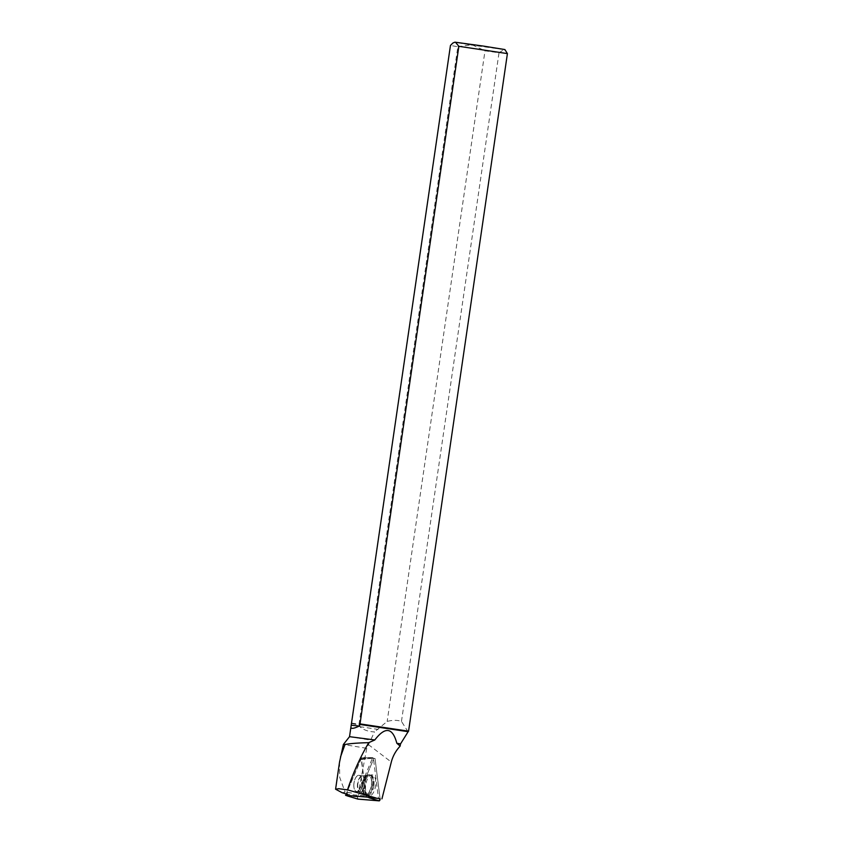 <?xml version="1.0" encoding="UTF-8"?>
<svg xmlns="http://www.w3.org/2000/svg" width="843" height="843" viewBox="0 0 843 843"><rect width="100%" height="100%" fill="white"/><g stroke="black" fill="none" stroke-linecap="round" stroke-linejoin="round"><path stroke-width="0.63" stroke-dasharray="4.21 3.16" d="M353.902 787.162A8.167 3.772 98.9 0 1 355.093 778.964A8.167 3.772 98.9 0 1 359.002 775.318A8.167 3.772 98.9 0 1 361.457 783.969A8.167 3.772 98.9 0 1 356.463 791.451A8.167 3.772 98.9 0 1 353.902 787.162M366.02 795.128L361.331 757.804L346.188 793.958M361.331 757.804L373.849 758.384A1.475 0.685 98.9 0 1 374.513 757.699A1.475 0.685 98.9 0 1 375.03 758.479L380.077 798.669L375.03 758.479L363.818 757.509L374.513 757.699M375.03 758.479L373.849 758.384L357.717 796.898L357.875 799.09A1.475 0.685 98.9 0 1 357.717 796.898L373.849 758.384M365.641 790.334A10.653 4.921 98.9 0 1 372.111 774.865A10.653 4.921 98.9 0 1 375.641 780.481A10.653 4.921 98.9 0 1 374.018 791.335A10.653 4.921 98.9 0 1 368.812 795.897A10.653 4.921 98.9 0 1 365.641 790.334M351.879 723.631L360.024 725.043L359.782 726.655C363.66 730.006 368.57 731.745 374.513 731.893L366.758 748.331L343.386 744.464M349.529 736.677L370.73 740.165M366.083 795.328L376.041 798.11L366.073 795.876L347.558 794.369L346.905 792.304L361.162 758.89L366.073 795.876M361.162 758.89L373.006 757.667A1.264 0.58 -81.1 0 1 373.438 758.331L378.475 798.479M373.006 757.667A1.264 0.58 -81.1 0 0 372.427 758.247L360.688 759.406M366.758 748.331L358.707 791.019L372.427 758.247M408.117 731.872L401.468 721.408C397.401 719.985 392.638 719.996 387.169 721.429L374.513 731.893M339.55 762.051L339.697 777.309L345.103 792.135L342.184 792.747M358.707 791.019L351.531 792.989L345.103 792.135M351.605 723.041L358.992 724.316L457.833 46.744L450.457 45.469M401.468 721.408L499.014 52.772L484.999 50.833L387.169 721.429M504.904 49.568L504.04 49.547L505.99 51.044M457.833 46.744L470.647 44.921L454.04 42.15M358.992 724.316L360.024 725.043M499.014 52.772L504.04 49.547M503.461 49.484L473.26 45.311L484.999 50.833M470.647 44.921L473.26 45.311M354.018 782.936A8.167 3.772 -81.1 0 0 356.494 791.451A8.167 3.772 -81.1 0 0 361.489 783.969A8.167 3.772 -81.1 0 0 359.034 775.318A8.167 3.772 -81.1 0 0 354.018 782.936M371.426 758.163L361.573 759.48M346.905 792.304L351.531 792.989M373.86 785.729A10.274 4.742 98.9 0 1 367.39 795.286A10.274 4.742 98.9 0 1 364.461 784.433A10.274 4.742 98.9 0 1 370.572 775.002A10.274 4.742 98.9 0 1 373.86 785.729M359.782 726.655L378.138 729.416M357.717 796.898L347.685 796.024M373.154 780.196A10.464 4.826 -81.1 0 0 369.687 774.675A10.464 4.826 -81.1 0 0 363.47 784.285A10.464 4.826 -81.1 0 0 366.452 795.328A10.464 4.826 -81.1 0 0 371.563 790.86A10.464 4.826 -81.1 0 0 373.154 780.196M371.426 780.207A9.926 4.584 98.9 0 1 369.36 791.44A9.926 4.584 98.9 0 1 363.86 793.864A9.926 4.584 98.9 0 1 362.237 784.095A9.926 4.584 98.9 0 1 366.779 775.286A9.926 4.584 98.9 0 1 371.426 780.207M365.156 780.165A8.167 3.772 -81.1 0 0 362.585 775.876A8.167 3.772 -81.1 0 0 358.675 779.522A8.167 3.772 -81.1 0 0 357.495 787.72A8.167 3.772 -81.1 0 0 360.056 792.009A8.167 3.772 -81.1 0 0 363.965 788.374A8.167 3.772 -81.1 0 0 365.156 780.165M368.38 744.59L391.31 762.051M373.438 758.331L372.321 758.236M372.553 785.528A10.169 4.7 -81.1 0 0 369.287 774.896A10.169 4.7 -81.1 0 0 363.217 784.422A10.169 4.7 -81.1 0 0 366.136 794.991A10.169 4.7 -81.1 0 0 372.553 785.528M357.906 783.547A8.167 3.772 -81.1 0 0 360.393 792.062A8.167 3.772 -81.1 0 0 365.377 784.58A8.167 3.772 -81.1 0 0 362.922 775.929A8.167 3.772 -81.1 0 0 357.906 783.547M362.49 784.296A9.863 4.552 98.9 0 1 367.063 775.36A9.863 4.552 98.9 0 1 371.51 785.539A9.863 4.552 98.9 0 1 364.155 793.864A9.863 4.552 98.9 0 1 362.49 784.296M367.39 795.286L360.393 792.062L356.494 791.451L360.056 792.009L368.812 795.897M370.572 775.002L362.922 775.929L359.034 775.318L362.585 775.876L372.111 774.865"/><path stroke-width="1.26" d="M346.188 793.958L345.609 795.339L366.262 797.014L366.02 795.128M345.609 795.339L358.001 799.132A1.475 0.685 98.9 0 1 357.938 799.122A1.475 0.685 98.9 0 1 357.875 799.09L379.181 800.85L380.077 798.711A1.475 0.685 98.9 0 1 379.181 800.85L358.001 799.132M366.262 797.014L380.077 798.711M408.138 731.692L408.57 731.176L360.014 723.884L359.582 724.4L408.138 731.692L400.541 743.874L396.832 743.273C392.606 727.435 385.262 726.329 374.808 739.964L349.529 736.677L343.386 744.464L339.55 762.051M359.582 724.4L359.339 726.034C353.565 728.742 350.762 729.069 350.941 727.014L450.457 45.469L452.839 43.056L454.904 42.192L452.839 43.046M371.784 797.467L376.041 798.11M343.386 744.464L344.987 744.548C349.719 743.547 357.622 742.925 368.728 742.672L374.808 739.964M396.832 743.273L400.119 746.055L400.541 743.874M400.119 746.055L399.961 746.329C395.736 750.881 392.849 756.129 391.31 762.051L381.932 798.879M376.168 798.015L347.506 789.859L338.802 788.711L335.588 789.196L342.184 792.747L347.558 794.369M347.506 789.859C352.88 773.452 359.95 757.72 368.728 742.672M344.987 744.548L340.488 756.993M360.014 723.884L458.855 46.312L455.483 42.245L483.608 46.112L504.904 49.568L507.412 53.604L408.57 731.176M458.855 46.312L507.412 53.604M455.483 42.245L454.904 42.192M359.339 726.034L351.636 725.265M379.181 800.85L368.876 797.741M347.685 796.024L357.938 799.122M350.941 727.014L349.529 736.677M335.588 789.196L339.592 761.724"/></g></svg>
